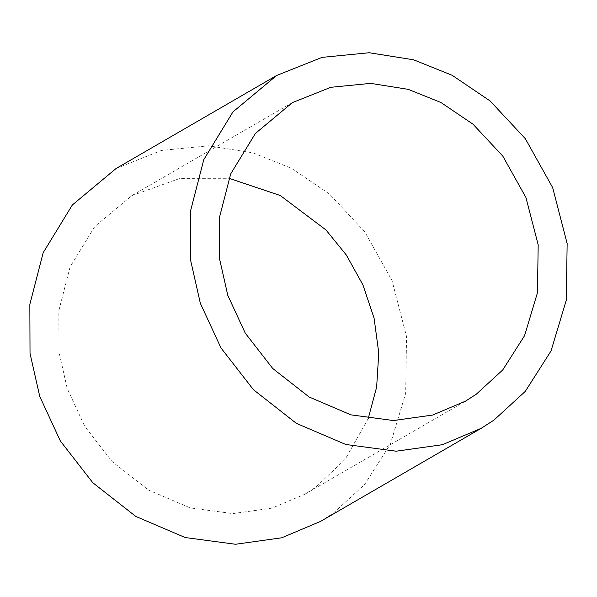 <?xml version="1.0" encoding="UTF-8"?>
<svg xmlns="http://www.w3.org/2000/svg" width="597" height="597" viewBox="0 0 597 597"><rect width="100%" height="100%" fill="white"/><g stroke="black" fill="none" stroke-linecap="round" stroke-linejoin="round"><path stroke-width="0.45" stroke-dasharray="2.98 2.24" d="M320.522 521.412L333.283 513.226L364.67 484.458L390.423 444.011L405.676 393.251L406.55 336.604L392.05 280.642L364.745 231.778L329.522 194.04L291.545 168.354L252.934 152.847L208.577 145.802L161.436 150.444L116.042 168.541M368.215 418.601L345.26 459.205L315.589 487.346L304.791 494.271L271.971 508.129L232.875 513.599L190.271 507.913L148.466 490.04L112.132 461.556L84.647 426.198L67.2 388.446L58.984 352.058L58.842 310.604L70.11 266.926L94.811 226.494L131.773 195.682L179.988 178.384L228.957 178.287M465.399 401.206L304.791 494.271M292.381 102.617L131.773 195.682"/><path stroke-width="0.9" d="M276.65 75.476L116.042 168.541L72.356 204.958L43.171 252.732L29.85 304.358L30.022 353.349L39.73 396.348L60.349 440.967L92.826 482.757L135.773 516.412L185.174 537.539L235.531 544.263L281.739 537.793L320.522 521.412L481.13 428.347L442.34 444.728L396.132 451.198L345.775 444.474L296.373 423.355L253.434 389.692L220.95 347.902L200.338 303.283L190.622 260.285L190.45 211.293L203.771 159.675L232.964 111.893L276.65 75.476L322.044 57.379L369.185 52.737L413.534 59.782L452.153 75.289L490.13 100.975L525.345 138.713L552.65 187.577L567.15 243.539L566.277 300.187L551.031 350.946L525.27 391.393L493.883 420.161L481.13 428.347M228.957 178.287L280.277 195.525L325.947 229.935L346.342 255.038L362.909 284.866L374.08 318.141L378.767 352.961L376.64 387.125L368.215 418.601M219.592 258.994L227.808 295.381L245.248 333.133L272.732 368.498L309.067 396.975L350.872 414.848L393.483 420.542L432.579 415.064L465.399 401.206L476.197 394.281L502.749 369.939L524.547 335.708L537.449 292.761L538.188 244.83L525.92 197.473L502.816 156.13L473.011 124.198L440.877 102.46L408.206 89.341L370.677 83.379L330.79 87.304L292.381 102.617L255.412 133.437L230.711 173.861L219.442 217.539L219.592 258.994"/></g></svg>
